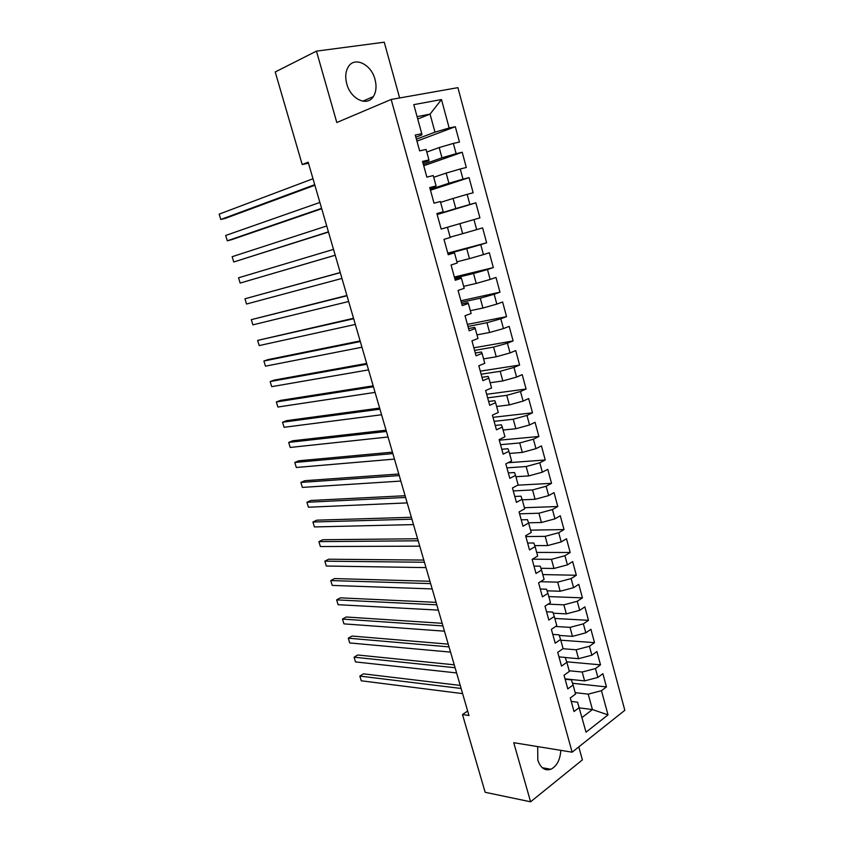 <?xml version="1.0" encoding="UTF-8"?>
<svg xmlns="http://www.w3.org/2000/svg" width="844" height="844" viewBox="0 0 844 844"><rect width="100%" height="100%" fill="white"/><g stroke="black" fill="none" stroke-linecap="round" stroke-linejoin="round"><path stroke-width="1.27" d="M346.789 83.925C350.682 99.233 367.256 106.861 373.354 96.596C376.213 91.975 376.772 86.246 375.01 79.42C371.286 64.197 354.406 56.073 348.213 66.971C345.512 71.592 345.038 77.237 346.789 83.925M537.67 746.581L537.818 760.096C540.54 768.029 544.897 771.089 550.889 769.264C556.892 766.13 560.194 759.822 560.796 750.348M399.634 97.967L384.242 42.2L316.447 51.136L275.218 71.972L302.194 164.538L308.482 163.208M624.824 710.31L457.912 87.649L391.162 99.465L572.137 752.183L624.824 710.31M572.137 752.183L513.732 742.699L530.602 801.8L582.392 759.895L578.794 746.887M579.364 707.894L592.414 709.54L608.018 714.889L601.466 690.698L606.456 686.91L602.89 673.691L597.879 677.426L595.474 668.553L600.506 664.85L596.919 651.557L591.855 655.197L589.439 646.272L594.524 642.664L590.905 629.286L585.81 632.831L583.373 623.843L588.5 620.329L584.86 606.868L579.712 610.328L577.264 601.276L582.434 597.858L578.773 584.312L573.582 587.677L571.124 578.573L576.336 575.249L572.654 561.608L567.411 564.879L564.931 555.711L570.196 552.482L566.493 538.757L561.207 541.932L558.707 532.712L564.014 529.578L560.289 515.768L554.951 518.838L552.44 509.554L557.789 506.527L554.044 492.622L548.663 495.597L546.131 486.249L551.533 483.327L547.756 469.338L542.333 472.197L539.791 462.797L545.235 459.98L541.437 445.896L535.961 448.66L533.397 439.196L538.894 436.475L535.064 422.295L529.547 424.954L526.962 415.427L532.511 412.822L528.66 398.547L523.09 401.1L520.495 391.51L526.086 389.01L522.214 374.641L516.591 377.089L513.975 367.435L519.619 365.041L515.716 350.587L510.05 352.919L507.423 343.202L513.11 340.913L509.185 326.364L503.467 328.59L500.819 318.81L506.558 316.627L502.613 301.983L496.831 304.093L494.173 294.25L499.964 292.182L495.987 277.444L490.164 279.438L487.484 269.531L493.329 267.58L489.32 252.736L483.443 254.624L480.742 244.644L486.64 242.808L482.61 227.869L476.681 229.631L473.959 219.588L479.919 217.868L475.858 202.834L469.876 204.48L467.133 194.363L473.146 192.77L469.053 177.62L463.018 179.15L460.265 168.979L466.321 167.492L462.217 152.247L456.119 153.661L453.344 143.406L459.463 142.056L455.317 126.705L416.947 141.127M608.018 714.889L586.031 732.181L577.549 702.187L571.24 701.417M447.436 227.247L441.159 229.062L447.436 227.247L450.253 237.502L443.997 239.358L448.238 254.761L454.462 252.82L457.258 263.001L451.055 264.995L455.264 280.282L461.436 278.225L464.211 288.342L458.06 290.442L462.248 305.633L468.357 303.46L471.11 313.504L465.023 315.73L469.18 330.816L475.235 328.516L477.978 338.486L471.944 340.839L476.069 355.82L482.072 353.404L484.783 363.31L478.812 365.768L482.905 380.655L488.855 378.123L491.556 387.966L485.627 390.54L489.699 405.32L495.597 402.683L498.276 412.463L492.4 415.142L496.451 429.828L502.286 427.075L504.955 436.781L499.131 439.587L503.151 454.167L508.943 451.308L511.591 460.951L505.82 463.862L509.808 478.348L515.547 475.372L518.174 484.952L512.456 487.969L516.423 502.359L522.109 499.279L524.715 508.805L519.06 511.928L522.995 526.223L528.629 523.037L531.224 532.49L525.612 535.718L529.515 549.919L535.107 546.627L537.681 556.027L532.121 559.361L536.003 573.466L541.531 570.069L544.095 579.406L538.588 582.835L542.439 596.856L547.925 593.353L550.478 602.627L545.013 606.161L548.843 620.087L554.276 616.489L556.808 625.71L551.385 629.339L555.204 643.17L560.585 639.478L563.096 648.635L557.726 652.37L561.513 666.106L566.851 662.318L569.352 671.413L564.035 675.242L567.79 688.894L573.087 685.001L575.566 694.042L570.291 697.967L574.025 711.534L579.269 707.546M479.919 217.868L441.159 229.051L436.886 213.553L443.205 211.812L440.368 201.494L434.038 203.182L429.733 187.568L436.105 185.954L433.257 175.563L426.864 177.124L422.527 161.404L428.963 159.917L426.093 149.451L419.637 150.886L415.269 135.051L421.768 133.7L413.792 104.645L441.475 99.55L449.166 127.982L455.317 126.705M467.66 711.007L462.501 714.573L468.969 715.512L308.176 162.175L302.194 164.538M426.8 152.047L439.186 147.563L441.971 157.796L423.34 164.358M453.344 143.406L439.186 147.563M456.119 153.661L441.971 157.796M421.768 133.7L421.831 134.913L415.86 137.182M433.732 177.282L446.149 173.094L448.913 183.253L430.229 189.373M460.265 168.979L446.149 173.094M463.018 179.15L448.913 183.253M428.963 159.917L428.931 160.814L422.949 162.924M440.61 202.349L453.059 198.456L455.813 208.552L437.076 214.228M467.133 194.363L453.059 198.456M469.876 204.48L455.813 208.552M436.105 185.954L429.997 188.497M441.159 229.062L459.927 223.639L462.66 233.672L450.158 237.153M473.959 219.588L459.927 223.639M476.681 229.631L462.66 233.672M443.205 211.812L436.992 213.901M447.932 253.643L466.753 248.663L469.464 258.623L456.931 261.83M480.742 244.644L466.753 248.663M483.443 254.624L469.464 258.623M454.663 278.077L473.526 273.519L476.227 283.415L463.662 286.327M487.484 269.531L473.526 273.519M490.164 279.438L476.227 283.415M454.462 252.82L448.08 254.181M461.341 302.342L480.257 298.206L482.937 308.039L470.34 310.676M494.173 294.25L480.257 298.206M496.831 304.093L482.937 308.039M461.436 278.225L461.014 277.687L454.948 279.142M467.977 326.449L486.946 322.724L489.615 332.494L476.976 334.857M500.819 318.81L486.946 322.724M503.467 328.59L489.615 332.494M468.357 303.46L467.861 302.616L461.784 303.935M474.581 350.408L493.592 347.095L496.24 356.79L483.57 358.89M507.423 343.202L493.592 347.095M510.05 352.919L496.24 356.79M475.235 328.516L474.655 327.377L468.557 328.559M481.133 374.208L500.186 371.297L502.813 380.929L490.121 382.765M513.975 367.435L500.186 371.297M516.591 377.089L502.813 380.929M482.072 353.404L481.407 351.98L475.299 353.024M487.642 397.851L506.748 395.34L509.354 404.909L496.631 406.481M520.495 391.51L506.748 395.34M523.09 401.1L509.354 404.909M488.855 378.123L488.117 376.413L481.987 377.331M494.109 421.346L513.257 419.225L515.853 428.741L503.098 430.039M526.962 415.427L513.257 419.225M529.547 424.954L515.853 428.741M495.597 402.683L494.784 400.678L488.634 401.47M500.534 444.682L519.725 442.952L522.309 452.405L509.523 453.45M533.397 439.196L519.725 442.952M535.961 448.66L522.309 452.405M502.286 427.075L501.399 424.796L495.238 425.45M506.927 467.871L526.16 466.532L528.713 475.921L515.916 476.712M539.791 462.797L526.16 466.532M542.333 472.197L528.713 475.921M508.943 451.308L507.972 448.744L501.8 449.272M513.268 490.923L532.543 489.953L535.085 499.289L522.257 499.827M546.131 486.249L532.543 489.953M548.663 495.597L535.085 499.289M515.547 475.372L514.502 472.545L508.32 472.946M519.577 513.817L538.894 513.226L541.415 522.499L528.544 522.795M552.44 509.554L538.894 513.226M554.951 518.838L541.415 522.499M522.109 499.279L521.001 496.177L514.798 496.462M525.844 536.573L545.192 536.351L547.703 545.562L534.748 545.614M558.707 532.712L545.192 536.351M561.207 541.932L547.703 545.562M528.629 523.037L527.447 519.672L521.233 519.83M532.406 559.182L551.459 559.329L553.959 568.476L540.93 568.286M564.931 555.711L551.459 559.329M567.411 564.879L553.959 568.476M535.107 546.627L533.851 542.998L527.627 543.04M540.403 581.706L557.684 582.16L560.163 591.243L547.07 590.811M571.124 578.573L557.684 582.16M573.582 587.677L560.163 591.243M541.531 570.069L540.213 566.187L533.978 566.102M548.136 604.146L563.866 604.842L566.335 613.873L553.179 613.198M577.264 601.276L563.866 604.842M579.712 610.328L566.335 613.873M547.925 593.353L546.532 589.217L540.287 589.017M555.647 626.48L570.016 627.377L572.464 636.355L559.255 635.437M583.373 623.843L570.016 627.377M585.81 632.831L572.464 636.355M554.276 616.489L552.82 612.1L546.553 611.784M562.969 648.719L576.125 649.774L578.551 658.689L565.301 657.539M589.439 646.272L576.125 649.774M591.855 655.197L578.551 658.689M560.585 639.478L559.055 634.836L552.788 634.403M569.173 670.758L582.191 672.024L584.607 680.886L565.026 678.85M595.474 668.553L582.191 672.024M597.879 677.426L584.607 680.886M566.851 662.318L565.258 657.434L558.971 656.885M575.186 692.65L588.215 694.137L592.414 709.54L582.012 717.548M601.466 690.698L588.215 694.137M573.087 685.001L571.42 679.874L565.121 679.22M530.602 801.8L485.152 792.284L462.501 714.573M316.447 51.136L336.809 122.517L391.162 99.465M417.727 118.993L430.06 114.109L417.084 116.63M416.408 139.176L434.987 132.16L430.06 114.109L441.475 99.55M449.166 127.982L434.987 132.16M606.456 686.91L572.517 683.271M600.506 664.85L566.693 661.801M594.524 642.664L560.785 640.195M588.5 620.329L554.814 618.452M582.434 597.858L548.811 596.581M576.336 575.249L542.776 574.574M570.196 552.482L536.689 552.419M564.014 529.578L530.581 530.137M557.789 506.527L524.419 507.708M551.533 483.327L517.762 485.173M545.235 459.98L508.056 462.734M538.894 436.475L499.3 440.188M532.511 412.822L493.001 417.326M526.086 389.01L486.671 394.306M519.619 365.041L480.289 371.149M513.11 340.913L473.874 347.844M506.558 316.627L467.418 324.391M499.964 292.182L460.908 300.781M493.329 267.58L454.367 277.032M486.64 242.808L447.784 253.116M475.858 202.834L437.16 214.545M469.053 177.62L430.472 190.227M462.217 152.247L423.73 165.762M460.223 685.412L363.5 673.85L359.829 676.086L461.109 688.461M361.264 680.791L359.829 676.086L361.264 680.791L462.607 693.62M454.241 664.829L357.772 654.997L354.079 657.191L455.085 667.731M355.514 661.918L354.079 657.191L355.514 661.918L456.593 672.932M448.227 644.13L352.011 636.049L348.287 638.191L449.029 646.894M349.743 642.949L348.287 638.191L349.743 642.949L450.548 652.117M442.172 623.305L346.23 616.996L342.474 619.085L442.931 625.921M343.93 623.874L342.474 619.085L343.93 623.874L444.461 631.175M436.084 602.352L340.406 597.837L336.629 599.884L436.802 604.831M338.096 604.694L336.629 599.884L338.096 604.694L438.342 610.117M429.965 581.273L334.551 578.573L330.753 580.577L430.64 583.615M332.219 585.409L330.753 580.577L332.219 585.409L432.181 588.933M423.804 560.078L328.664 559.213L324.834 561.165L424.437 562.262M326.322 566.029L324.834 561.165L326.322 566.029L425.988 567.611M417.601 538.757L322.756 539.738L318.895 541.637L418.202 540.793M320.382 546.532L318.895 541.637L320.382 546.532L419.763 546.173M411.366 517.298L316.806 520.168L312.913 522.014L411.925 519.187M314.411 526.93L312.913 522.014L314.411 526.93L413.497 524.599M405.099 495.723L310.824 500.481L306.91 502.275L405.605 497.454M308.419 507.223L306.91 502.275L308.419 507.223L407.188 502.897M398.79 474.012L304.811 480.69L300.865 482.43L399.254 475.583M302.384 487.41L300.865 482.43L302.384 487.41L400.847 481.069M392.439 452.162L298.765 460.782L294.788 462.48L392.861 453.587M296.318 467.481L294.788 462.48L296.318 467.481L394.454 459.104M386.056 430.187L292.678 440.779L288.68 442.414L386.425 431.453M290.209 447.447L288.68 442.414L290.209 447.447L388.04 437.002M379.631 408.074L286.57 420.65L282.54 422.243L379.958 409.182M284.08 427.296L282.54 422.243L284.08 427.296L381.572 414.763M373.175 385.835L280.419 400.415L276.357 401.955L373.449 386.774M277.908 407.03L276.357 401.955L277.908 407.03L375.074 392.386M366.665 363.447L274.237 380.074L270.154 381.551L366.897 364.228M271.705 386.657L270.154 381.551L271.705 386.657L368.533 369.883M360.124 340.934L268.012 359.607L263.898 361.032L360.304 341.546M265.47 366.169L263.898 361.032L265.47 366.169L361.949 347.232M353.541 318.283L257.62 340.406L353.668 318.726M259.192 345.576L257.62 340.406L259.192 345.576L355.335 324.444M346.916 295.484L251.301 319.654L347 295.759M252.883 324.856L251.301 319.654L252.883 324.856L348.667 301.508M340.248 272.549L244.95 298.787L340.28 272.644M246.543 304.019L244.95 298.787L246.543 304.019L341.968 278.436M335.216 255.215L240.16 283.067L238.557 277.803L333.517 249.391M335.226 255.247L240.16 283.067L238.557 277.803M328.421 231.857L233.746 261.988L232.132 256.703L326.723 225.992M328.485 232.058L233.746 261.988L232.132 256.703M321.596 208.341L227.289 240.793L225.675 235.476L319.876 202.444M321.712 208.732L231.583 239.707L227.289 240.793L225.675 235.476M314.717 184.678L220.801 219.482L219.176 214.133L312.997 178.738M314.886 185.247L225.126 218.448L220.801 219.482L219.176 214.133M362.783 101.185L373.354 96.596M542.281 767.724L550.889 769.264"/></g></svg>
